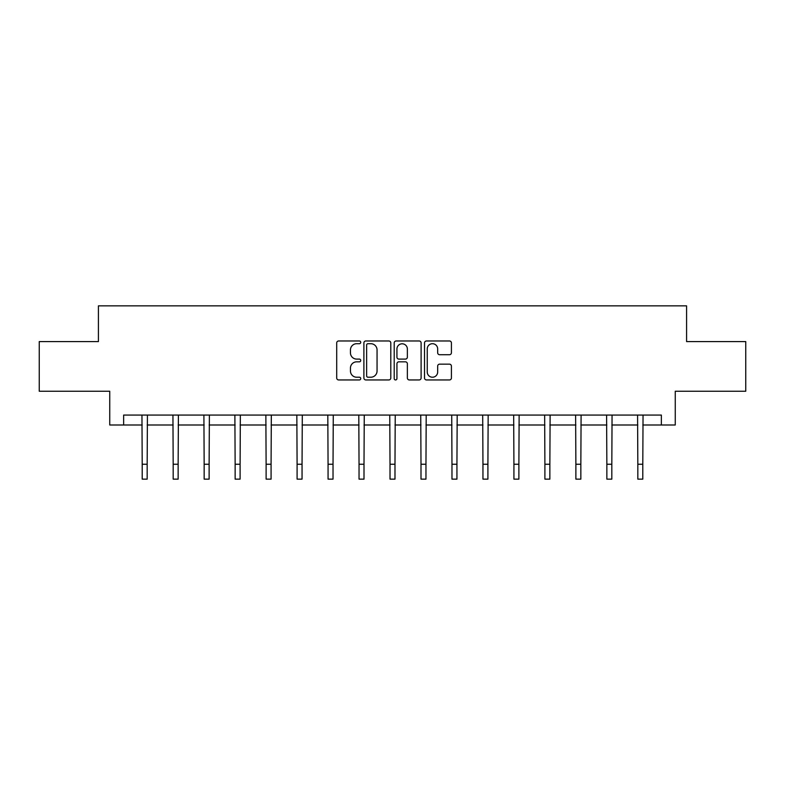 <?xml version="1.0" encoding="UTF-8"?>
<svg xmlns="http://www.w3.org/2000/svg" width="785" height="785" viewBox="0 0 785 785"><rect width="100%" height="100%" fill="white"/><g stroke="black" fill="none" stroke-linecap="round" stroke-linejoin="round"><path stroke-width="1.18" d="M360.727 342.338A1.364 1.364 0 0 0 359.363 340.975L338.659 340.975A1.953 1.953 0 0 0 336.706 342.917L336.706 378.007A1.953 1.953 0 0 0 338.659 379.95L359.363 379.95A1.364 1.364 0 0 0 360.727 378.586A1.364 1.364 0 0 0 359.363 377.222L356.684 377.222A6.241 6.241 0 0 1 350.453 370.991L350.453 368.067A6.241 6.241 0 0 1 356.684 361.826L359.363 361.826A1.364 1.364 0 0 0 360.727 360.462A1.364 1.364 0 0 0 359.363 359.098L356.684 359.098A6.241 6.241 0 0 1 350.453 352.858L350.453 349.933A6.241 6.241 0 0 1 356.684 343.702L359.363 343.702A1.364 1.364 0 0 0 360.727 342.338M449.462 354.712A1.953 1.953 0 0 0 451.414 352.759L451.414 342.917A1.953 1.953 0 0 0 449.462 340.975L426.461 340.975A1.953 1.953 0 0 0 424.518 342.917L424.518 378.007A1.953 1.953 0 0 0 426.461 379.95L449.462 379.95A1.953 1.953 0 0 0 451.414 378.007L451.414 366.114A1.953 1.953 0 0 0 449.462 364.161L439.62 364.161A1.953 1.953 0 0 0 437.667 366.114L437.667 372.012A5.21 5.21 0 0 1 432.457 377.222A5.21 5.21 0 0 1 427.246 372.012L427.246 348.913A5.21 5.21 0 0 1 432.457 343.702A5.21 5.21 0 0 1 437.667 348.913L437.667 352.759A1.953 1.953 0 0 0 439.62 354.712L449.462 354.712M123.637 424.999L123.637 415.069L661.362 415.069L661.362 424.999L675.257 424.999L675.257 391.244L745.75 391.244L745.75 341.593L686.581 341.593L686.581 305.856L98.419 305.856L98.419 341.593L39.25 341.593L39.25 391.244L109.743 391.244L109.743 424.999L142.203 424.999M390.793 342.917A1.953 1.953 0 0 0 388.85 340.975L365.849 340.975A1.953 1.953 0 0 0 363.897 342.917L363.897 378.007A1.953 1.953 0 0 0 365.849 379.95L388.85 379.95A1.953 1.953 0 0 0 390.793 378.007L390.793 342.917M396.15 340.975L419.151 340.975A1.953 1.953 0 0 1 421.103 342.917L421.103 378.007A1.953 1.953 0 0 1 419.151 379.95L409.309 379.95A1.953 1.953 0 0 1 407.366 378.007L407.366 363.779A1.953 1.953 0 0 0 405.413 361.826L398.888 361.826A1.953 1.953 0 0 0 396.935 363.779L396.935 378.586A1.364 1.364 0 0 1 395.571 379.95A1.364 1.364 0 0 1 394.207 378.586L394.207 342.917A1.953 1.953 0 0 1 396.15 340.975M147.168 424.999L173.181 424.999M178.146 424.999L204.159 424.999M209.124 424.999L235.137 424.999M240.102 424.999L266.115 424.999M271.08 424.999L297.093 424.999M302.048 424.999L328.061 424.999M333.026 424.999L359.039 424.999M364.004 424.999L390.017 424.999M394.983 424.999L420.995 424.999M425.961 424.999L451.974 424.999M456.939 424.999L482.952 424.999M487.907 424.999L513.92 424.999M518.885 424.999L544.898 424.999M549.863 424.999L575.876 424.999M580.841 424.999L606.854 424.999M611.819 424.999L637.832 424.999M642.797 424.999L661.362 424.999M367.988 343.702A1.364 1.364 0 0 0 366.624 345.066L366.624 375.858A1.364 1.364 0 0 0 367.988 377.222L370.814 377.222A6.241 6.241 0 0 0 377.055 370.991L377.055 349.933A6.241 6.241 0 0 0 370.814 343.702L367.988 343.702M407.366 349.011A5.21 5.21 0 0 0 402.146 343.801A5.21 5.21 0 0 0 396.935 349.011L396.935 357.146A1.953 1.953 0 0 0 398.888 359.098L405.413 359.098A1.953 1.953 0 0 0 407.366 357.146L407.366 349.011M141.957 415.069L142.203 464.249L147.168 464.249L147.423 415.069M142.203 464.249L142.203 479.144L147.168 479.144L147.168 464.249M172.935 415.069L173.181 464.249L178.146 464.249L178.401 415.069M173.181 464.249L173.181 479.144L178.146 479.144L178.146 464.249M203.904 415.069L204.159 464.249L209.124 464.249L209.379 415.069M204.159 464.249L204.159 479.144L209.124 479.144L209.124 464.249M234.882 415.069L235.137 464.249L240.102 464.249L240.347 415.069M235.137 464.249L235.137 479.144L240.102 479.144L240.102 464.249M265.86 415.069L266.115 464.249L271.08 464.249L271.325 415.069M266.115 464.249L266.115 479.144L271.08 479.144L271.08 464.249M296.838 415.069L297.093 464.249L302.048 464.249L302.303 415.069M297.093 464.249L297.093 479.144L302.048 479.144L302.048 464.249M327.816 415.069L328.061 464.249L333.026 464.249L333.282 415.069M328.061 464.249L328.061 479.144L333.026 479.144L333.026 464.249M358.794 415.069L359.039 464.249L364.004 464.249L364.26 415.069M359.039 464.249L359.039 479.144L364.004 479.144L364.004 464.249M389.762 415.069L390.017 464.249L394.983 464.249L395.238 415.069M390.017 464.249L390.017 479.144L394.983 479.144L394.983 464.249M420.74 415.069L420.995 464.249L425.961 464.249L426.206 415.069M420.995 464.249L420.995 479.144L425.961 479.144L425.961 464.249M451.718 415.069L451.974 464.249L456.939 464.249L457.184 415.069M451.974 464.249L451.974 479.144L456.939 479.144L456.939 464.249M482.697 415.069L482.952 464.249L487.907 464.249L488.162 415.069M482.952 464.249L482.952 479.144L487.907 479.144L487.907 464.249M513.675 415.069L513.92 464.249L518.885 464.249L519.14 415.069M513.92 464.249L513.92 479.144L518.885 479.144L518.885 464.249M544.653 415.069L544.898 464.249L549.863 464.249L550.118 415.069M544.898 464.249L544.898 479.144L549.863 479.144L549.863 464.249M575.621 415.069L575.876 464.249L580.841 464.249L581.096 415.069M575.876 464.249L575.876 479.144L580.841 479.144L580.841 464.249M606.599 415.069L606.854 464.249L611.819 464.249L612.064 415.069M606.854 464.249L606.854 479.144L611.819 479.144L611.819 464.249M637.577 415.069L637.832 464.249L642.797 464.249L643.043 415.069M637.832 464.249L637.832 479.144L642.797 479.144L642.797 464.249"/></g></svg>
